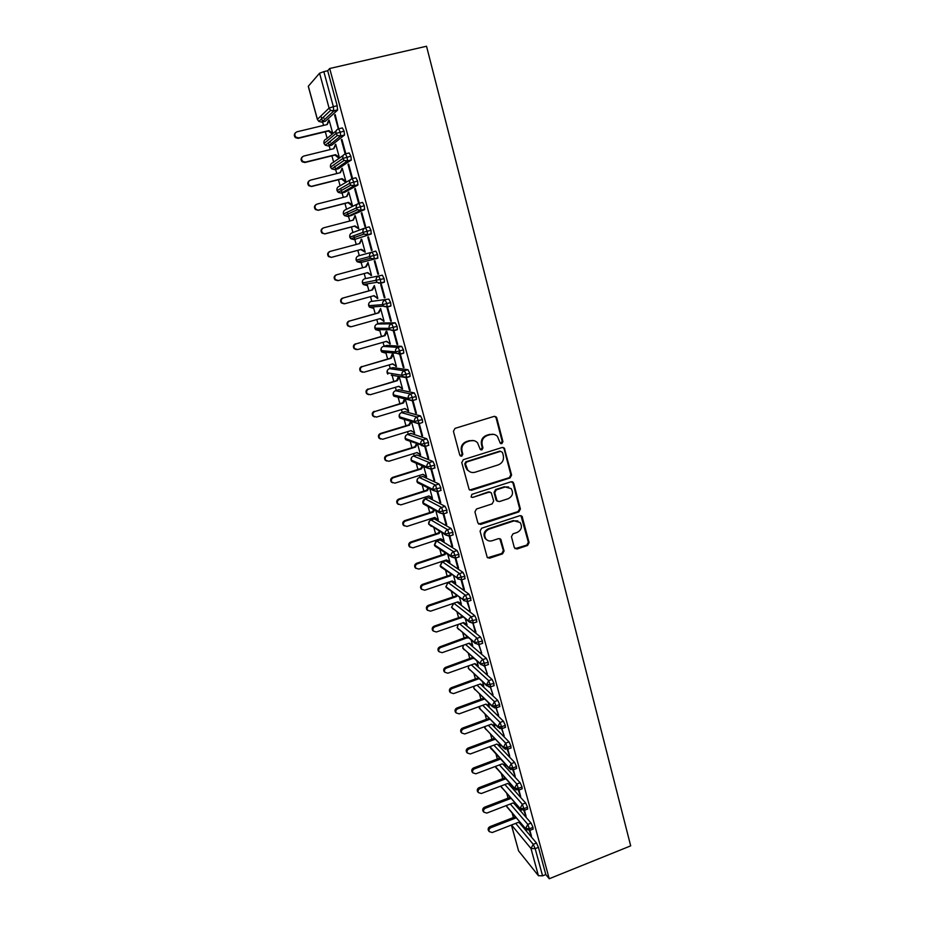 <?xml version="1.0" encoding="UTF-8"?>
<svg xmlns="http://www.w3.org/2000/svg" width="925" height="925" viewBox="0 0 925 925"><rect width="100%" height="100%" fill="white"/><g stroke="black" fill="none" stroke-linecap="round" stroke-linejoin="round"><path stroke-width="1.39" d="M501.836 443.688L502.934 441.664L496.794 417.984L496.239 416.978L494.066 416.4L455.007 428.379L453.423 431.304L459.783 455.146L461.725 456.233L462.824 454.198L462.014 451.123C461.274 446.648 462.962 443.538 467.067 441.792L470.316 440.786C473.137 440.034 475.542 440.716 477.554 442.809L480.283 449.492L481.856 449.932L482.966 447.908L482.156 444.844C481.439 440.381 483.116 437.282 487.186 435.559L490.412 434.553C493.141 433.825 495.488 434.449 497.465 436.438L500.298 443.272L501.836 443.688M500.633 443.549L502.206 441.456L496.078 417.811L494.794 416.308M460.442 456.06L462.165 453.967L461.355 450.891L462.014 451.123M480.618 449.781L482.272 447.688L481.462 444.624L482.156 444.844M514.312 547.577L516.982 549.022L527.574 545.472L529.112 542.628L522.058 516.3L519.838 515.688L481.624 528.244L480.063 531.123L487.267 557.509L489.603 558.191L502.529 553.867L504.079 550.999L500.795 539.287L498.506 538.627L492.077 540.755C489.603 541.449 487.544 540.847 485.879 538.94C483.636 534.708 484.677 531.436 489.001 529.135L514.15 520.856L520.116 522.498C522.521 526.741 521.538 530.06 517.168 532.442L513.005 533.817L511.456 536.685L514.312 547.577M329.693 68.508L426.541 46.25L630.688 845.866L549.23 878.75L329.693 68.508L327.693 70.751L323.831 71.641L333.358 106.652L337.186 105.739L327.693 70.751M510.045 477.936L511.594 475.068L504.333 448.082L502.136 447.492L463.344 459.656L461.76 462.569L469.183 489.603L471.507 490.285L510.045 477.936L509.305 477.67L510.854 474.803L504.113 448.822L503.003 447.399M513.722 483.289L520.405 509.028L518.856 511.895L480.595 524.429L477.878 522.949L474.93 511.883L476.491 508.993L492.123 503.917L493.684 501.038L491.302 492.828L489.036 492.181L472.71 497.43L471.079 496.956L471.889 494.355L511.039 481.786L513.722 483.289L512.982 483.012L519.653 508.704L520.405 509.028M319.576 73.214L308.326 86.233L317.414 119.313L329.092 108.132L319.576 73.214L323.831 71.641M323.854 118.192L323.53 117.024M513.398 817.538L512.173 813.11M508.079 798.159L506.831 793.615M502.726 778.642L501.454 774.005M497.338 759.009L496.031 754.257M491.915 739.225L490.585 734.381M486.458 719.326L485.093 714.366M480.954 699.277L479.566 694.212M475.427 679.1L474.005 673.92M469.854 658.785L468.397 653.501M464.234 638.331L462.766 632.931M458.592 617.727L457.077 612.223M452.903 596.983L451.365 591.376M447.168 576.102L445.607 570.39M443.214 561.66L443.052 561.059M441.41 555.069L439.814 549.253M437.49 540.778L437.236 539.865M435.594 533.898L433.975 527.978M431.721 519.757L431.385 518.532M429.743 512.577L428.102 506.542M425.916 498.587L425.488 497.049M423.858 491.094L422.182 484.966M420.066 477.277L419.557 475.415M417.927 469.472L416.215 463.24M414.18 455.805L413.579 453.62M411.949 447.688L410.214 441.364M408.249 434.195L407.555 431.674M405.936 425.754L404.179 419.337M402.283 412.423L401.496 409.567M399.877 403.67L398.097 397.16M396.27 390.5L395.391 387.309M393.772 381.424L391.969 374.822M390.211 368.428L389.24 364.889M387.633 359.016L385.794 352.333M384.118 346.193L383.042 342.308M381.435 336.446L379.585 329.682M377.967 323.796L376.81 319.553M375.203 313.702L373.33 306.88M371.781 301.249L370.52 296.647M368.925 290.808L367.028 283.917M365.56 278.529L364.196 273.569M362.6 267.741L360.692 260.792M359.282 255.647L357.825 250.328M356.217 244.477L354.83 239.425M354.818 239.367L353.928 236.129M352.934 232.522L351.419 226.972M349.777 221.017L348.471 216.253M348.436 216.126L347.58 213.016M346.551 209.247L344.956 203.442M343.302 197.372L342.077 192.92M342.019 192.724L341.198 189.718M340.123 185.786L338.458 179.727M336.769 173.565L335.636 169.425M335.555 169.148L334.769 166.257M333.636 162.164L331.902 155.851M330.19 149.573L329.138 145.745M329.046 145.398L328.283 142.635M327.115 138.357L325.311 131.789M323.553 125.407L322.594 121.903M322.478 121.476L320.952 115.926M511.467 825.031L518.578 850.884L538.408 875.686L530.996 848.526L511.548 825.007M549.23 878.75L545.808 874.553L542.57 875.848L538.408 875.686M518.578 850.884L511.409 825.054M332.815 133.616L329.103 120.065L328.56 120.562L329.196 120.412M335.278 114.943L334.596 115.105L335.174 114.584L338.608 128.806M334.596 115.105L338.353 128.899M328.56 120.562L326.941 124.598M328.757 121.291L327.265 124.517L296.96 131.801C294.497 133.073 294.162 134.877 295.965 137.212L298.659 137.894L298.185 138.345L328.375 131.038L332.26 134.079M545.808 874.553L538.431 847.346L535.17 848.641L542.57 875.848M515.688 823.389L533.239 844.328L536.5 843.045L519.515 822.972M536.5 843.045L538.431 847.346M337.186 105.739L337.533 110.168L325.299 121.256M510.299 804.033L527.817 824.372L531.089 823.088L533.008 827.366L532.916 829.205M531.089 823.088L514.08 803.548M520.833 823.585L521.423 823.99M529.308 830.581L531.459 836.107L529.909 830.442M504.877 784.539L522.347 804.264L525.631 802.993L527.551 807.247L527.447 809.121M525.631 802.993L508.6 783.972M515.502 804.207L516.243 805.062L515.988 804.103M523.839 810.485L526.082 816.347L524.452 810.358M499.396 764.929L516.832 784.018L520.139 782.758L522.047 786.99L521.943 788.909M520.139 782.758L503.061 764.258M510.126 784.689L510.924 785.579L510.519 784.088M518.335 790.262L520.659 796.437L518.948 790.123M493.881 745.18L511.282 763.645L514.601 762.385L516.508 766.582L516.404 768.559M514.601 762.385L497.453 744.394M504.715 765.044L505.57 765.969L505.004 763.923M512.797 769.889L515.213 776.399L513.398 769.75M488.319 725.304L505.697 743.11L509.039 741.873L510.935 746.047L510.82 748.059M509.039 741.873L491.765 724.368M499.303 745.284L500.171 746.221L499.465 743.631M507.212 749.377L509.721 756.211L507.825 749.227M482.711 705.289L500.078 722.448L503.431 721.211L505.328 725.35L505.2 727.42M503.431 721.211L485.983 704.191M493.869 725.397L494.736 726.345L493.881 723.188M501.593 728.727L504.194 735.895L501.859 728.657M477.046 685.147L494.413 701.624L497.777 700.398L499.673 704.515L499.546 706.642M497.777 700.398L480.272 683.991M488.388 705.37L489.279 706.33L488.261 702.607M495.927 707.926L498.621 715.43L496.182 707.868M471.334 664.878L488.712 680.661L492.088 679.447L493.973 683.54L493.846 685.702M492.088 679.447L474.571 663.722M482.885 685.217L483.763 686.177L482.596 681.887M490.238 686.986L493.025 694.825L490.47 686.928M465.564 644.459L482.966 659.548L486.365 658.346L488.238 662.404L488.111 664.624M486.365 658.346L468.813 643.326M477.335 664.913L478.225 665.896L476.895 661.017M484.492 665.896L487.382 674.082L484.712 665.838M459.737 623.913L477.173 638.285L480.595 637.094L482.468 641.118L482.33 643.407M480.595 637.094L462.997 622.779M471.75 644.482L472.64 645.465L471.149 639.996M478.711 644.656L481.694 653.189L478.919 644.598M453.84 603.227L471.345 616.871L474.779 615.692L476.653 619.681L476.502 622.028M474.779 615.692L457.123 602.106M466.119 623.901L467.021 624.895L465.368 618.837M472.895 623.265L475.115 631.451L475.97 632.145L473.08 623.207M451.146 581.64L448.197 582.634L465.483 595.307L468.929 594.128L470.79 598.093L470.64 600.487M468.929 594.128L451.481 581.524M460.465 603.181L461.367 604.187L459.552 597.527M467.033 601.736L470.201 610.951L467.634 601.516M445.492 560.897L442.497 561.891L459.575 573.581L463.032 572.413L464.893 576.344L464.732 578.807M463.032 572.413L445.815 560.793M454.765 582.311L455.667 583.328L453.689 576.067M461.136 580.056L463.575 589.017L464.396 589.607L461.737 579.813M439.791 540.027L436.773 541.009L453.62 551.693L457.089 550.548L458.95 554.445L458.777 556.966M457.089 550.548L440.092 539.923M449.018 561.302L449.932 562.331L447.781 554.457M455.192 558.226L457.736 567.568L458.546 568.112L455.794 557.96M434.056 518.994L431.004 519.989L447.619 529.655L451.111 528.51L452.961 532.384L452.788 534.974M451.111 528.51L434.345 518.913M443.237 540.154L444.162 541.183L441.838 532.696M449.203 536.222L451.851 545.97L452.66 546.467L449.804 535.945M428.287 497.835L425.188 498.818L441.572 507.455L445.087 506.322L446.925 510.149L446.74 512.82M445.087 506.322L428.553 497.743M437.409 518.844L438.334 519.896L435.848 510.785M443.179 514.069L445.931 524.209L446.729 524.66L443.769 513.78M422.471 476.514L419.349 477.497L435.49 485.082L439.017 483.972L440.855 487.764L440.647 490.504M439.017 483.972L422.713 476.444M428.738 488.18L427.442 490.562L399.403 499.465C397.426 500.46 396.929 501.94 397.889 503.894L400.918 504.877L428.911 495.962L432.484 498.448L429.824 488.712M437.097 491.753L439.976 502.298L440.762 502.703L437.698 491.441M416.62 455.054L413.452 456.037L429.362 462.558L432.9 461.448L434.738 465.217L434.507 468.027M432.9 461.448L416.84 454.984M422.91 474.352L426.587 476.849L423.743 466.478M430.981 469.276L433.964 480.237L434.738 480.584L431.57 468.94M410.723 433.432L407.52 434.415L423.188 439.861L426.749 438.774L428.564 442.497L428.31 445.387M426.749 438.774L410.92 433.374M416.897 452.591L420.644 455.112L417.626 444.092M424.818 446.625L427.917 458.002L428.68 458.303L425.408 446.278M404.792 411.671L401.542 412.642L416.967 417.002L420.54 415.915L422.355 419.603L422.679 422.39L422.066 422.586M420.54 415.915L404.965 411.613M413.938 432.958L414.654 433.201L411.475 421.546L409.521 425.107L381.088 433.733C379.053 434.762 378.556 436.276 379.62 438.3L382.638 439.271L411.035 430.611L414.539 432.784M418.609 423.812L421.823 435.617L422.575 435.872L419.198 423.453M398.814 389.749L395.53 390.72L410.7 393.969L414.296 392.894L416.1 396.547L416.435 399.415L415.753 399.623M414.296 392.894L398.964 389.703M404.745 408.596L408.63 411.151L405.266 398.837M404.572 398.675L402.768 402.803L374.903 411.509C372.833 412.538 372.347 414.076 373.446 416.123L376.452 417.083L404.988 408.526L407.74 410.295M412.353 400.837L415.683 413.059L416.423 413.255L412.966 400.525M392.801 367.676L389.471 368.636L404.375 370.763L407.994 369.711L409.798 373.318L410.145 376.267L409.37 376.487M407.994 369.711L392.917 367.641M398.606 386.361L402.56 388.928L399.137 376.417M398.455 376.302L396.686 380.568L368.659 389.124C366.578 390.165 366.092 391.714 367.225 393.784L370.231 394.732L398.895 386.268L401.681 388.118M406.052 377.678L409.498 390.338L410.226 390.489L406.376 377.608M386.731 345.441L383.366 346.401L398.016 347.384L401.658 346.343L403.45 349.916L403.797 352.945L402.907 353.2M401.658 346.343L386.835 345.407M395.761 366.462L396.443 366.554L393.009 353.951L392.327 353.893L390.558 358.16L362.38 366.578C360.264 367.63 359.79 369.202 360.958 371.295L363.953 372.232L392.767 363.86L396.374 366.288M403.277 367.456L403.994 367.549L400.479 354.633L399.762 354.564L403.277 367.456L403.913 367.271M380.637 323.045L377.227 324.004L391.61 323.831L395.264 322.802L397.045 326.34L397.415 329.45L396.316 329.762M395.264 322.802L380.707 323.022M389.622 343.973L390.292 344.019L386.823 331.323L386.164 331.312L384.372 335.602L356.056 343.869C353.905 344.933 353.442 346.528 354.657 348.632L357.64 349.558L386.592 341.29L390.234 343.799M396.998 344.401L397.704 344.435L394.166 331.428L393.46 331.416L396.998 344.401L397.646 344.216M388.824 299.087L371.041 301.458L388.824 299.087L390.604 302.579L390.974 305.77L389.483 306.187M387.355 306.348L384.083 306.58M383.436 321.333L384.083 321.31L380.591 308.534L378.152 312.881L349.673 320.998C347.511 322.073 347.048 323.681 348.309 325.82L351.28 326.733L380.36 318.558L384.048 321.16M390.674 321.172L391.368 321.16L387.806 308.048L387.124 308.094L390.674 321.172L391.321 320.998M382.337 275.188L364.797 278.737L382.337 275.188L384.106 278.645L384.488 281.928L381.956 282.622M380.822 282.796L378.452 283.177M377.192 298.521L377.839 298.451L374.324 285.571L371.885 289.999L343.256 297.954C341.059 299.041 340.608 300.671 341.915 302.833L344.863 303.724L374.093 295.653L377.816 298.347M384.314 297.781L384.985 297.711L381.401 284.495L380.73 284.599L384.314 297.781L384.962 297.596M377.562 254.525L356.148 260.179C355.778 258.04 356.564 256.595 358.518 255.855L375.804 251.103L377.562 254.525L377.735 258.225L360.38 262.619L357.073 261.717L356.079 258.561M370.913 275.546L371.549 275.419L368.011 262.446L365.583 266.943L336.792 274.737C334.561 275.847 334.122 277.5 335.486 279.685L338.411 280.553L367.78 272.586L371.538 275.373M377.897 274.205L378.568 274.077L374.937 260.769L374.278 260.931L377.897 274.205L378.545 274.031M370.971 230.221L362.982 232.395C362.588 230.128 363.421 228.602 365.491 227.827L369.214 226.845L370.971 230.221L371.156 234.025L354.067 239.621L371.156 234.025M361.224 240.061L359.825 243.518L330.271 251.357C328.005 252.49 327.589 254.155 329.011 256.364L331.358 257.381L360.808 249.542L365.213 252.224L361.64 239.159L359.247 243.68M371.434 250.455L372.081 250.27L368.439 236.858L367.792 237.077L371.434 250.455M358.888 203.35L362.577 202.402L364.323 205.732L364.542 209.628L351.222 215.548M354.818 216.658L353.408 220.069L323.715 227.804C321.403 228.949 320.998 230.649 322.49 232.88L324.825 233.921L354.425 226.186L358.831 228.845L355.235 215.687L352.876 220.208M364.924 226.532L365.56 226.29L361.883 212.773L361.259 213.051L364.924 226.532M352.217 178.687L355.882 177.762L357.628 181.057L357.871 185.046L344.817 192.227M348.378 193.082L346.944 196.447L317.102 204.067C314.754 205.246 314.361 206.957 315.922 209.223L318.235 210.299L347.985 202.667L351.801 205.593L352.39 205.304L348.771 192.042L346.47 196.574M358.357 202.425L358.993 202.124L355.281 188.503L354.668 188.839L358.357 202.425M345.488 153.839L349.153 152.937L350.876 156.186L351.315 159.956L338.353 168.743M336.006 165.957L336.792 165.413M341.892 169.321L340.435 172.651L310.43 180.155C308.06 181.358 307.678 183.104 309.308 185.393L311.598 186.492L341.498 178.964L345.337 181.936L345.915 181.589L342.262 168.234L340.007 172.755M351.754 178.132L352.367 177.773L348.632 164.049L348.031 164.453L351.754 178.132M338.712 128.806L342.354 127.916L344.077 131.119L344.528 134.992L331.844 145.086M328.653 142.542L330.41 142.115L330.202 141.282M335.347 145.398L333.867 148.671L303.724 156.071C301.307 157.308 300.949 159.077 302.66 161.389L305.412 162.106L304.915 162.511L334.954 155.088L338.816 158.106L339.394 157.701L335.717 144.242L333.497 148.763M345.094 153.654L345.684 153.238L341.926 139.409L341.337 139.872L345.094 153.654M344.077 131.119L336.006 133.477L324.062 143.456M335.151 144.682L335.787 144.52M341.337 139.872L342.007 139.71M341.695 168.604L342.331 168.454M348.031 164.453L348.69 164.28M348.182 192.365L348.817 192.203M354.668 188.839L355.327 188.677M354.633 215.953L355.258 215.791M361.259 213.051L361.918 212.877M361.028 239.355L361.652 239.193M367.792 237.077L368.451 236.904M401.866 388.789L402.467 388.604M409.498 390.338L410.133 390.153M407.925 410.954L408.526 410.769M415.683 413.059L416.319 412.874M421.823 435.617L422.447 435.421M419.915 454.811L420.505 454.626M427.917 458.002L428.541 457.806M425.847 476.514L426.437 476.329M433.964 480.237L434.588 480.04M431.732 498.066L432.322 497.87M512.797 481.994L512.034 481.705M439.976 502.298L440.589 502.102M437.583 519.457L434.796 517.433L406.931 526.441L403.901 525.458C402.965 523.515 403.473 522.058 405.428 521.064L433.328 512.08L434.449 510.01M445.931 524.209L446.555 524.012M451.851 545.97L452.475 545.762M457.736 567.568L458.349 567.36M463.575 589.017L464.177 588.809M469.368 610.303L469.969 610.095M475.115 631.451L475.728 631.243M480.838 652.449L481.439 652.241M486.504 673.308L487.105 673.088M492.146 694.004L492.736 693.796M497.743 714.574L498.332 714.354M503.292 734.993L503.882 734.774M508.819 755.263L509.397 755.043M514.3 775.404L514.878 775.185M519.734 795.407L520.324 795.188M525.146 815.272L525.724 815.052M530.511 834.997L531.089 834.778M350.876 156.186L342.828 158.487L330.572 167.136M357.628 181.057L349.592 183.312L337.035 190.654M364.323 205.732L356.31 207.952L343.453 213.999M365.491 227.827L367.237 231.204L367.445 235.008L364.011 234.083L362.982 232.395L349.754 237.182L350.806 238.742L354.067 239.621M384.106 278.645L362.438 283.027L363.305 284.518L366.647 285.455M390.604 302.579L382.684 304.626L368.67 305.701M397.045 326.34L389.147 328.352L374.868 328.225M403.45 349.916L395.565 351.882L381.007 350.587M409.798 373.318L401.936 375.249L387.113 372.787M416.1 396.547L408.26 398.444L393.183 394.825M422.355 419.603L414.539 421.465L399.195 416.712M428.564 442.497L420.771 444.312L405.173 438.438M434.738 465.217L426.957 466.986L411.105 460.026M440.855 487.764L433.097 489.498L417.002 481.451M446.925 510.149L439.19 511.849L422.864 502.738M452.961 532.384L445.237 534.037L428.668 523.874M458.95 554.445L451.25 556.075L434.449 544.86M464.893 576.344L457.216 577.94L440.184 565.695M470.79 598.093L463.136 599.654L445.954 586.774L447.746 582.819M476.653 619.681L469.01 621.207L451.608 607.355L453.493 603.354M482.468 641.118L474.849 642.609L457.239 627.798L457.991 624.514M488.238 662.404L480.642 663.861L462.824 648.113L463.159 645.303M493.973 683.54L486.4 684.962L468.362 668.278L468.443 665.896M499.673 704.515L496.297 705.752L492.112 705.914L473.877 688.304L473.797 686.315M505.328 725.35L501.974 726.587L497.777 726.715L479.347 708.203L479.162 706.584M510.935 746.047L507.605 747.296L503.42 747.377L484.781 727.975L484.55 726.692M516.508 766.582L513.19 767.843L509.004 767.889L489.938 746.648M522.047 786.99L518.74 788.25L514.566 788.25L495.326 766.467M527.551 807.247L524.255 808.519L520.081 808.485L500.703 786.134M533.008 827.366L529.724 828.65L525.562 828.569L506.946 806.947M493.881 434.392L490.412 434.553M481.462 444.624C480.746 440.173 482.422 437.086 486.481 435.363L489.707 434.357M474.039 440.67L470.316 440.786M461.355 450.891C460.615 446.428 462.303 443.329 466.397 441.583L469.646 440.578M469.657 490.03L509.305 477.67M502.483 452.417L500.587 451.331L466.558 462.026L465.46 464.061L467.749 470.073C469.773 472.282 472.224 472.987 475.126 472.212L498.321 464.859C502.356 463.113 504.021 460.037 503.316 455.62L502.483 452.417M470.189 471.935L467.09 469.819L465.657 467.033L464.789 463.818L465.899 461.783L499.87 451.111M478.63 524.093L518.104 511.571L519.653 508.704M490.146 492.123L488.331 491.892L472.71 497.43M471.299 497.176L472.039 497.13M508.253 498.691C512.693 496.274 513.653 492.921 511.143 488.608L505.2 486.989L496.297 489.845L494.736 492.724L497.118 500.934L499.373 501.57L508.253 498.691M508.6 486.955L505.2 486.989M497.534 501.315L495.962 499.766L494.031 492.435L495.592 489.556L504.472 486.7M512.982 483.012L512.508 482.098L513.248 482.376M517.861 520.914L514.15 520.856M487.232 540.177L485.186 538.558C482.942 534.338 483.983 531.077 488.296 528.776L513.41 520.521M487.521 557.775L501.812 553.462L503.362 550.595L499.778 538.604M514.994 548.664L526.822 545.091L528.348 542.247L520.948 515.63M298.185 138.345L295.491 137.663C293.965 135.975 293.942 134.356 295.422 132.795M298.659 137.894L328.918 130.575L332.699 133.212M304.915 162.511L302.174 161.794C300.671 160.002 300.729 158.372 302.359 156.868M305.412 162.106L335.521 154.683L339.255 157.227M311.598 186.492L308.811 185.74C307.32 183.844 307.47 182.19 309.262 180.768M312.107 186.156L342.065 178.617L345.777 181.069M318.235 210.299L315.402 209.501C313.933 207.501 314.188 205.836 316.153 204.506M318.755 210.021L348.563 202.367L352.24 204.726M347.985 202.667L348.563 202.367M324.825 233.921L321.958 233.1C320.501 230.972 320.859 229.296 323.01 228.082M325.357 233.701L355.015 225.943L358.657 228.209M354.425 226.186L355.015 225.943M331.358 257.381L328.467 256.537C327.045 254.329 327.473 252.664 329.728 251.531M331.902 257.219L361.421 249.357L365.017 251.519M360.808 249.542L361.421 249.357M337.856 280.668L334.931 279.801C333.567 277.616 334.006 275.974 336.238 274.864M368.196 263.128L366.196 266.793L336.792 274.737M367.213 272.748L370.728 274.852M365.583 266.943L366.196 266.793M344.1 303.828L341.348 302.891C340.042 300.729 340.493 299.11 342.689 298.023M374.498 286.195L372.521 289.907L343.256 297.954M373.573 295.803L377.007 297.827M371.885 289.999L372.521 289.907M350.228 326.826L347.731 325.82C346.47 323.692 346.933 322.085 349.095 321.01M380.753 309.089L378.799 312.847L349.673 320.998M379.897 318.686L383.239 320.651M378.152 312.881L378.799 312.847M356.322 349.615L354.067 348.586C352.853 346.482 353.315 344.898 355.454 343.834M386.962 331.821L385.031 335.625L356.056 343.869M386.176 341.406L389.437 343.302M384.372 335.602L385.031 335.625M362.392 372.232L360.357 371.191C359.189 369.11 359.663 367.537 361.767 366.485M392.512 354.564L393.194 354.633L391.229 358.241L362.38 366.578M400.143 352.622L399.23 352.887M400.109 352.379L398.536 352.83M392.408 363.964L395.588 365.791M390.558 358.16L391.229 358.241M368.439 394.674L366.601 393.634C365.479 391.576 365.953 390.026 368.046 388.986M398.64 376.972L399.322 377.088L397.368 380.684L368.659 389.124M396.686 380.568L397.368 380.684M374.475 416.944L372.81 415.915C371.723 413.88 372.208 412.342 374.267 411.313M405.416 399.392L403.473 402.976L374.903 411.509M402.768 402.803L403.473 402.976M380.487 439.04L378.972 438.045C377.92 436.022 378.406 434.507 380.453 433.49L381.088 433.733M410.758 421.326L408.815 424.887L380.453 433.49M410.85 430.668L413.764 432.31M408.815 424.887L409.521 425.107M386.465 460.985L385.101 460.014C384.072 458.025 384.569 456.522 386.581 455.505L387.24 455.805C385.228 456.811 384.719 458.314 385.748 460.315L388.778 461.297L417.036 452.545L419.73 454.163M417.244 443.942L415.533 447.076L387.24 455.805M416.516 443.688L414.816 446.81L386.581 455.505M414.816 446.81L415.533 447.076M392.431 482.769L391.171 481.833C390.188 479.855 390.685 478.375 392.674 477.369L393.345 477.705C391.344 478.711 390.847 480.202 391.842 482.179L394.871 483.162L422.991 474.328L425.662 475.866M423.002 466.154L421.511 468.894L393.345 477.705M422.262 465.842L420.783 468.582L392.674 477.369M420.783 468.582L421.511 468.894M398.374 504.414L397.218 503.489C396.247 501.547 396.756 500.067 398.733 499.072L399.403 499.465M428.911 495.962L431.559 497.419M427.998 487.81L426.703 490.192L398.733 499.072M426.703 490.192L427.442 490.562M404.283 525.897L403.208 525.007C402.271 523.076 402.78 521.619 404.734 520.625L405.428 521.064M433.698 509.606L432.576 511.664L404.734 520.625M432.576 511.664L433.328 512.08M410.168 547.23L409.162 546.374C408.26 544.455 408.769 543.01 410.7 542.027L411.405 542.512C409.463 543.495 408.954 544.952 409.868 546.86L412.885 547.854L440.624 538.755L443.988 540.547M440.127 531.667L439.167 533.436L411.405 542.512M439.363 531.216L438.415 532.973L410.7 542.027M438.415 532.973L439.167 533.436M416.019 568.424L415.082 567.58C414.192 565.695 414.712 564.262 416.632 563.279L417.337 563.811C415.417 564.793 414.897 566.227 415.788 568.123L418.817 569.106L446.417 559.937L449.758 561.695M445.792 553.162L444.983 554.653L417.337 563.811M445.017 552.653L444.208 554.144L416.632 563.279M444.208 554.144L444.983 554.653M421.846 589.468L420.956 588.658C420.089 586.774 420.609 585.352 422.505 584.38L423.234 584.958C421.326 585.93 420.806 587.363 421.673 589.237L424.702 590.219L452.175 580.958L455.505 582.704M451.412 574.471L450.741 575.72L423.234 584.958M450.637 573.928L449.966 575.165L422.505 584.38M449.966 575.165L450.741 575.72M427.639 610.373L426.795 609.575C425.951 607.725 426.471 606.303 428.344 605.343L429.084 605.956C427.2 606.927 426.679 608.349 427.523 610.211L430.541 611.182L457.898 601.851L461.193 603.562M457.019 595.631L456.464 596.637L429.084 605.956M456.222 595.029L455.678 596.047L428.344 605.343M455.678 596.047L456.464 596.637M433.397 631.128L432.588 630.353C431.767 628.514 432.287 627.115 434.149 626.156L434.9 626.815C433.027 627.786 432.507 629.185 433.328 631.023L436.346 632.006L463.564 622.583L466.859 624.271M462.581 616.617L462.153 617.414L434.9 626.815M461.783 615.981L461.355 616.778L434.149 626.156M461.355 616.778L462.153 617.414M439.121 651.755L438.346 650.992C437.537 649.177 438.068 647.778 439.907 646.818L440.67 647.523C438.82 648.494 438.288 649.882 439.086 651.709L442.104 652.68L469.206 643.187L472.478 644.852M468.119 637.452L440.67 647.523M467.31 636.77L439.907 646.818M466.986 637.371L467.796 638.053M444.058 671.492L444.821 672.244L444.058 671.492C443.283 669.688 443.803 668.301 445.63 667.341L446.393 668.093C444.567 669.053 444.035 670.44 444.821 672.244L447.827 673.215L474.803 663.641L478.063 665.283M473.635 658.126L446.393 668.093M472.814 657.397L445.63 667.341M472.594 657.814L473.403 658.542M450.406 692.548L449.735 691.842C448.972 690.062 449.504 688.686 451.319 687.726L452.094 688.524C450.267 689.483 449.747 690.859 450.51 692.64L453.504 693.611L480.364 683.957L483.602 685.575M479.104 678.649L452.094 688.524M478.283 677.886L451.319 687.726M478.144 678.129L478.977 678.892M455.99 712.724L455.377 712.065C454.626 710.296 455.158 708.932 456.962 707.983L457.748 708.816C455.944 709.764 455.412 711.128 456.152 712.909L459.147 713.869L485.891 704.133L489.105 705.729M484.55 699.022L457.748 708.816M483.717 698.213L456.962 707.983M483.671 698.294L484.515 699.103M461.529 732.762L460.974 732.138C460.245 730.392 460.777 729.039 462.569 728.091L463.356 728.958C461.563 729.918 461.043 731.27 461.772 733.028L464.755 733.976L491.372 724.183L494.574 725.743M489.926 719.211L463.356 728.958M489.082 718.367L462.569 728.091M467.044 752.673L466.547 752.083C465.83 750.348 466.362 749.007 468.131 748.059L468.929 748.972C467.16 749.921 466.628 751.273 467.345 753.008L470.328 753.956L496.817 744.082L500.009 745.631M495.222 739.214L468.929 748.972M494.366 738.323L468.131 748.059M472.525 772.444L472.074 771.901C471.368 770.178 471.9 768.848 473.658 767.9L474.479 768.848C472.71 769.797 472.178 771.138 472.883 772.861L475.855 773.797L502.229 763.865L505.408 765.38M500.506 759.067L474.479 768.848M499.639 758.142L473.658 767.9M477.982 792.089L477.566 791.58C476.872 789.869 477.404 788.539 479.15 787.603L479.971 788.597C478.225 789.545 477.693 790.875 478.375 792.586L481.347 793.511L507.605 783.498L510.762 784.99M505.755 778.792L479.971 788.597M504.888 777.821L479.15 787.603M483.393 811.607L483.012 811.121C482.341 809.433 482.873 808.115 484.608 807.178L485.44 808.207C483.706 809.155 483.174 810.473 483.844 812.173L486.804 813.087L512.947 803.004L516.092 804.484M510.993 798.379L485.44 808.207M510.114 797.373L484.608 807.178M488.782 830.997L488.435 830.546C487.776 828.858 488.308 827.551 490.03 826.615L490.863 827.69C489.14 828.627 488.608 829.945 489.267 831.621L492.216 832.535L518.243 822.383L521.226 823.77M516.196 817.839L490.863 827.69M515.306 816.798L490.03 826.615M502.206 441.456L502.934 441.664M462.165 453.967L462.824 454.198M482.272 447.688L482.966 447.908M317.46 119.464L318.847 121.429L330.607 110.376L329.092 108.132L333.358 106.652L333.717 111.081L321.819 122.088L325.45 121.21M535.17 848.641L530.996 848.526L533.239 844.328L535.17 848.641M337.533 110.168L333.717 111.081L330.607 110.376L333.867 110.757L337.683 109.844M344.366 135.316L340.562 136.241L337.371 135.489L340.724 135.917L340.261 132.044L338.55 128.841C336.446 129.593 335.602 131.142 336.006 133.477L337.371 135.489L325.322 145.237L324.016 143.317C323.634 141.109 324.432 139.64 326.433 138.923L336.203 130.795M321.657 122.123L318.847 121.429L317.368 119.418L308.279 86.36M344.528 134.992L340.724 135.917L328.363 145.942L331.971 145.052M351.142 160.279L347.361 161.216L344.1 160.418L347.534 160.892L347.083 157.123L345.36 153.874C343.267 154.625 342.423 156.175 342.828 158.487L344.1 160.418L331.751 168.859L330.537 167.032C330.156 164.835 330.953 163.378 332.942 162.65L343.314 155.319M351.315 159.956L347.534 160.892L334.862 169.622L338.458 168.72M357.871 185.046L354.102 186.006L350.783 185.162L354.287 185.671L353.847 182.005L352.124 178.71C350.043 179.473 349.199 181.011 349.592 183.312L350.783 185.162L338.145 192.319L337.012 190.573C336.631 188.388 337.428 186.931 339.406 186.202L350.448 179.693M358.044 184.722L354.287 185.671L341.302 193.117L344.886 192.215M364.542 209.628L360.796 210.599L357.42 209.709L360.993 210.264L360.565 206.703L358.831 203.361C356.761 204.136 355.917 205.662 356.31 207.952L357.42 209.709L344.493 215.617L343.441 213.952C343.059 211.779 343.857 210.322 345.823 209.593L357.628 203.939M364.739 209.293L360.993 210.264L347.708 216.462L351.269 215.537M349.823 237.147C349.442 234.996 350.24 233.551 352.194 232.799L364.832 228.07M384.257 282.252L380.568 283.27L377.076 282.275L363.305 284.518L362.392 281.339M390.732 306.094L387.124 307.1M390.974 305.77L387.297 306.799L383.54 306.106L382.684 304.626C382.303 302.406 383.123 300.903 385.158 300.105L386.928 303.608L387.066 307.123L383.54 306.106L369.503 307.158L372.868 308.129M397.149 329.762L393.599 330.768M397.415 329.45L393.761 330.479L389.957 329.762L389.147 328.352C388.766 326.143 389.587 324.64 391.61 323.831L393.391 327.381L393.507 330.803L389.957 329.762L375.654 329.647L379.042 330.63M403.531 353.257L400.028 354.263M403.797 352.945L400.167 353.986L396.328 353.246L395.565 351.882C395.195 349.696 396.004 348.193 398.016 347.384L399.808 350.968L399.901 354.298L396.328 353.246L381.771 351.974L385.17 352.98M409.856 376.567L406.399 377.585M410.145 376.267L406.526 377.331L402.664 376.556L401.936 375.249C401.566 373.076 402.387 371.572 404.375 370.763L406.179 374.382L406.248 377.631L391.263 375.168M416.435 399.415L412.839 400.49L408.942 399.692L408.26 398.444C407.89 396.282 408.7 394.79 410.7 393.969L412.492 397.623L412.55 400.779L393.865 396.166L393.368 392.674M407.52 434.415C405.636 435.201 404.873 436.612 405.219 438.647L405.809 439.745L425.327 446.312L423.188 439.861C421.21 440.693 420.413 442.173 420.771 444.312L421.384 445.468L424.748 446.486M413.232 456.106L413.452 456.037C411.579 456.823 410.816 458.233 411.163 460.245L411.729 461.309L427.535 468.108L431.501 468.963L429.362 462.558C427.396 463.39 426.598 464.87 426.957 466.986L427.535 468.108L430.958 469.137M419.106 477.589L419.349 477.497C417.476 478.294 416.724 479.693 417.059 481.705L417.591 482.734L433.652 490.585L437.629 491.464L435.49 485.082C433.536 485.926 432.738 487.394 433.097 489.498L433.652 490.585L437.12 491.626M424.933 498.91L425.188 498.818C423.338 499.616 422.586 501.015 422.922 503.003L423.43 503.998L439.722 512.889L443.711 513.791L441.572 507.455C439.629 508.299 438.843 509.767 439.19 511.849L439.722 512.889L443.225 513.953M430.715 520.093L431.004 519.989C429.154 520.798 428.402 522.186 428.738 524.163L445.746 535.043L449.758 535.968L447.619 529.655C445.688 530.499 444.89 531.967 445.237 534.037L445.746 535.043L449.296 536.118M436.473 541.125L434.519 545.183L434.981 546.108L451.735 557.035L455.748 557.972L453.62 551.693C451.689 552.549 450.903 554.006 451.25 556.075L451.735 557.035L455.308 558.122M442.185 562.018L440.254 566.054L440.693 566.944L457.216 577.94C456.869 575.893 457.655 574.437 459.575 573.581L461.425 577.512L461.274 579.975M447.85 582.773L445.954 586.774L446.382 587.641L463.136 599.654C462.789 597.619 463.575 596.163 465.483 595.307L467.345 599.273L467.194 601.666M328.225 145.965L325.322 145.237L323.97 143.41M334.757 169.645L331.751 168.859L330.479 167.113M341.233 193.14L338.145 192.319L336.897 189.162M347.661 216.473L344.493 215.617L343.372 213.999M372.093 252.097C370.046 252.883 369.214 254.398 369.595 256.653L370.567 258.272L374.243 258.896L373.85 255.52L372.093 252.097M364.797 278.737C362.854 279.489 362.068 280.923 362.438 283.05M384.488 281.928L380.799 282.934L380.406 279.651L378.649 276.193C376.602 276.98 375.781 278.494 376.163 280.738L377.076 282.275L380.568 283.258M356.148 260.179L357.073 261.717L370.567 258.272L374.243 258.896L377.955 257.902M368.659 303.943L369.503 307.158L368.682 305.759C368.312 303.643 369.098 302.209 371.041 301.458L370.983 301.469M374.891 326.386L375.654 329.647L374.879 328.306C374.521 326.201 375.296 324.767 377.227 324.004L377.146 324.028M381.077 348.656L381.771 351.974L381.042 350.679C380.672 348.598 381.458 347.176 383.366 346.401L383.262 346.436M387.24 370.752L387.841 374.151L387.147 372.902C386.789 370.833 387.563 369.41 389.471 368.636L389.344 368.682M393.865 396.166L393.217 394.975C392.859 392.917 393.634 391.495 395.53 390.72L395.38 390.766M422.679 422.39L418.805 423.766L415.186 422.667L419.106 423.488L416.967 417.002C414.978 417.822 414.169 419.314 414.539 421.465L415.186 422.667L399.854 418.031L399.242 416.886C398.883 414.839 399.658 413.429 401.542 412.642L401.369 412.7M405.543 436.022L405.127 438.554L405.809 439.745L408.931 440.89M428.888 445.214L425.014 446.578M411.602 457.447L411.058 460.153L414.516 462.512M435.039 467.853L431.177 469.218M417.637 478.711L416.955 481.59L420.1 483.96M441.156 490.342L437.294 491.707M424.899 499.014L422.817 502.888L425.673 505.223M447.226 512.658L443.364 514.023M428.633 524.047L431.235 526.337M453.25 534.823L449.388 536.176M435.721 541.587L434.403 545.033L436.785 547.276M459.228 556.815L455.377 558.168M440.15 565.903L442.312 568.077M453.77 603.25L451.608 607.355L453.331 609.24M451.493 607.193L469.438 622.074L473.484 623.068L471.345 616.871C469.449 617.738 468.674 619.183 469.01 621.207L469.438 622.074L472.987 623.23M445.838 586.623L447.839 588.728M458.222 624.433L457.239 627.798L458.812 629.601M457.112 627.636L475.253 643.453L479.312 644.459L477.173 638.285C475.288 639.163 474.513 640.597 474.849 642.609L478.445 644.702M463.39 645.222L462.824 648.113L464.257 649.836M462.697 647.928L481.035 664.67L485.093 665.699L482.966 659.548C481.081 660.427 480.306 661.861 480.642 663.861L483.868 665.977M468.674 665.815L468.362 668.278L469.692 669.931M468.247 668.081L486.77 685.749L490.84 686.789L488.712 680.661L486.4 684.962L489.267 687.067M474.005 686.246L473.877 688.304L475.103 689.888M473.75 688.107L492.47 706.677L496.552 707.729L494.413 701.624L492.112 705.914L494.655 707.972M479.358 706.515L480.48 709.718M479.219 707.995L498.124 727.455L502.206 728.53L500.078 722.448L497.777 726.715L500.043 728.715M484.712 726.634L485.833 729.42M484.654 727.755L503.743 748.094L507.837 749.181L505.697 743.11L503.42 747.377L505.42 749.308M490.077 746.602L491.152 748.996M490.042 747.377L509.328 768.582L513.421 769.692L511.282 763.645L509.004 767.889L510.797 769.739M511.167 747.932L507.49 749.308M495.43 766.42L496.447 768.432M495.407 766.871L514.878 788.933L518.971 790.054L516.832 784.018L514.566 788.25L516.162 790.019M516.74 768.432L513.086 769.808M500.783 786.1L501.72 787.753M500.737 786.238L520.382 809.144L524.475 810.277L522.347 804.264L520.081 808.485L521.515 810.161M522.267 788.782L518.648 790.181M506.137 805.64L526.857 830.164M533.216 829.077L529.944 830.361L527.817 824.372L525.562 828.569L529.643 830.477M527.759 809.005L524.163 810.404M486.481 435.363L487.186 435.559M466.397 441.583L467.067 441.792M496.078 417.811L496.794 417.984M470.825 489.984L471.507 490.285M504.113 448.822L504.842 449.041M510.854 474.803L511.594 475.068M465.899 461.783L466.558 462.026M464.789 463.818L465.46 464.061M465.657 467.033L466.316 467.287M518.104 511.571L518.856 511.895M479.913 524.07L480.595 524.429M488.331 491.892L489.036 492.181M495.592 489.556L496.297 489.845M494.031 492.435L494.736 492.724M495.962 499.766L496.667 500.078M488.296 528.776L489.001 529.135M500.483 539.714L501.2 540.084M503.362 550.595L504.079 550.999M501.812 553.462L502.529 553.867M488.897 557.787L489.603 558.191M521.758 516.832L522.509 517.168M528.348 542.247L529.112 542.628M526.822 545.091L527.574 545.472M516.243 548.629L516.982 549.022M323.889 142.022L323.97 143.398M330.422 165.679L330.479 167.101M343.337 212.472L343.372 213.987M349.731 235.597L350.806 238.742L364.011 234.083L367.641 234.673L371.364 233.69M399.461 414.435L399.854 418.031M429.697 520.775L428.633 524.036M441.734 562.261L440.138 565.892M457.678 578.877L461.702 579.825L465.171 578.657M463.575 600.556L467.611 601.528L471.056 600.348M476.918 621.878L473.484 623.068M482.723 643.257L479.312 644.459M488.493 664.497L485.093 665.699M494.228 685.575L490.84 686.789M499.916 706.503L496.552 707.729M505.559 727.293L502.206 728.53M495.522 416.817L496.239 416.978M503.605 447.862L504.333 448.082M467.09 469.819L467.749 470.073M496.401 500.622L497.118 500.934M485.186 538.558L485.879 538.94M500.078 538.905L500.795 539.287M521.307 515.965L522.058 516.3M347.731 325.82L348.309 325.82M354.067 348.586L354.657 348.632M360.357 371.191L360.958 371.295M366.601 393.634L367.225 393.784M372.81 415.915L373.446 416.123M378.972 438.045L379.62 438.3M385.101 460.014L385.748 460.315M391.171 481.833L391.842 482.179M397.218 503.489L397.889 503.894M403.208 525.007L403.901 525.458M409.162 546.374L409.868 546.86M415.082 567.58L415.788 568.123M420.956 588.658L421.673 589.237M426.795 609.575L427.523 610.211M432.588 630.353L433.328 631.023M438.346 650.992L439.086 651.709M449.735 691.842L450.51 692.64M455.377 712.065L456.152 712.909M460.974 732.138L461.772 733.028M466.547 752.083L467.345 753.008M472.074 771.901L472.883 772.861M477.566 791.58L478.375 792.586M483.012 811.121L483.844 812.173M488.435 830.546L489.267 831.621"/></g></svg>

